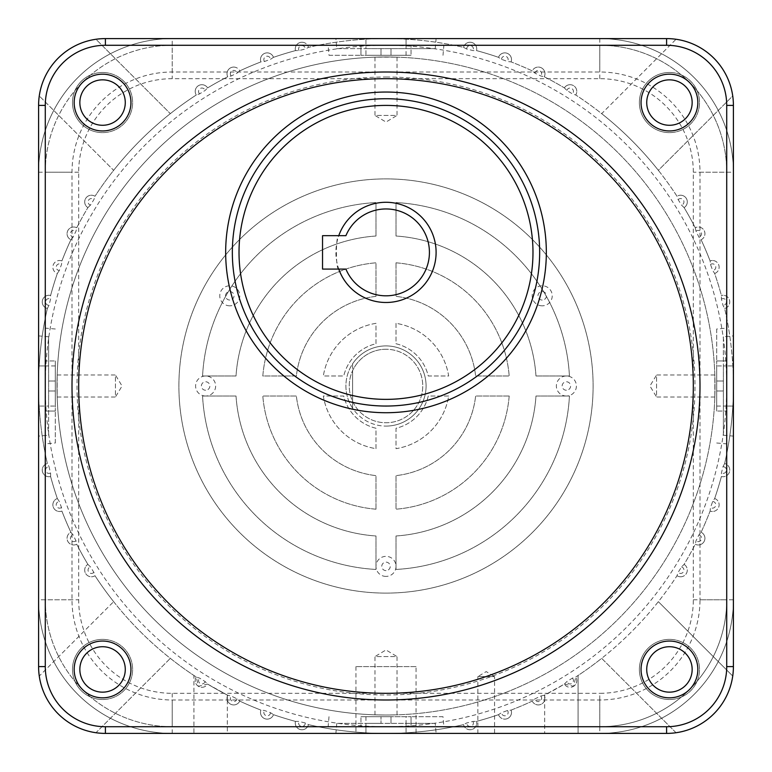 <?xml version="1.0" encoding="UTF-8"?>
<svg xmlns="http://www.w3.org/2000/svg" width="772" height="772" viewBox="0 0 772 772"><rect width="100%" height="100%" fill="white"/><g stroke="black" fill="none" stroke-linecap="round" stroke-linejoin="round"><path stroke-width="0.58" stroke-dasharray="3.86 2.9" d="M57.157 374.98L115.433 374.98L115.433 397.02L122.053 386L115.433 374.98L115.433 397.02L57.157 397.02L57.157 374.98L57.157 397.02M397.02 57.157L397.02 115.433L374.98 115.433L386 122.053L397.02 115.433L374.98 115.433L374.98 57.157L397.02 57.157L386 56.974A329.026 329.026 0 0 1 715.026 386A329.026 329.026 0 0 1 386 715.026L374.98 714.843L386 715.026A329.026 329.026 0 0 0 715.026 386A329.026 329.026 0 0 0 386 56.974L374.98 57.157M714.843 397.02L656.567 397.02L656.567 374.98L649.947 386L656.567 397.02L656.567 374.98L714.843 374.98L714.843 397.02L714.843 374.98M374.98 714.843L374.98 656.567L397.02 656.567L386 649.947L374.98 656.567L397.02 656.567L397.02 714.843L386 715.026L397.02 714.843M352.592 401.305A36.747 36.747 0 0 0 422.747 386A36.747 36.747 0 0 0 352.592 370.695L352.592 363.844A40.086 40.086 0 0 1 426.086 386A40.086 40.086 0 0 1 386 426.086A40.086 40.086 0 0 0 426.086 386A40.086 40.086 0 0 0 386 345.914A40.086 40.086 0 0 0 345.914 386A40.086 40.086 0 0 0 386 426.086A40.086 40.086 0 0 1 352.592 408.156L352.592 363.844A40.086 40.086 0 0 0 352.592 408.156L352.592 370.695M386 699.992A313.992 313.992 0 0 0 699.992 386A313.992 313.992 0 0 0 386 72.008A313.992 313.992 0 0 0 72.008 386A313.992 313.992 0 0 0 386 699.992A313.992 313.992 0 0 0 699.992 386A313.992 313.992 0 0 0 386 72.008A313.992 313.992 0 0 0 72.008 386A313.992 313.992 0 0 0 386 699.992A313.992 313.992 0 0 1 72.008 386A313.992 313.992 0 0 1 386 72.008A313.992 313.992 0 0 1 699.992 386A313.992 313.992 0 0 1 386 699.992A313.992 313.992 0 0 1 72.008 386A313.992 313.992 0 0 1 386 72.008A313.992 313.992 0 0 1 699.992 386A313.992 313.992 0 0 1 386 699.992M669.44 639.38A30.06 30.06 0 0 0 639.38 669.44A30.06 30.06 0 0 0 669.44 699.509A30.06 30.06 0 0 1 639.38 669.44A30.06 30.06 0 0 1 669.44 639.38A30.06 30.06 0 0 1 699.509 669.44A30.06 30.06 0 0 1 669.44 699.509A30.06 30.06 0 0 0 699.509 669.44A30.06 30.06 0 0 0 669.44 639.38M102.56 639.38A30.06 30.06 0 0 0 72.491 669.44A30.06 30.06 0 0 0 102.56 699.509A30.06 30.06 0 0 1 72.491 669.44A30.06 30.06 0 0 1 102.56 639.38A30.06 30.06 0 0 1 132.62 669.44A30.06 30.06 0 0 1 102.56 699.509A30.06 30.06 0 0 0 132.62 669.44A30.06 30.06 0 0 0 102.56 639.38M102.56 72.491A30.06 30.06 0 0 0 72.491 102.56A30.06 30.06 0 0 0 102.56 132.62A30.06 30.06 0 0 1 72.491 102.56A30.06 30.06 0 0 1 102.56 72.491A30.06 30.06 0 0 1 132.62 102.56A30.06 30.06 0 0 1 102.56 132.62A30.06 30.06 0 0 0 132.62 102.56A30.06 30.06 0 0 0 102.56 72.491M570.093 84.708A6.678 6.678 0 0 0 564.39 87.902A6.678 6.678 0 0 1 575.951 88.182A6.678 6.678 0 0 1 575.729 94.985A6.678 6.678 0 0 0 570.093 84.708A6.678 6.678 0 0 1 575.729 94.985A347.4 347.4 0 0 1 601.668 113.648L676.04 39.276A66.807 66.807 0 0 0 666.593 38.6L386 38.6A347.4 347.4 0 0 0 308.453 47.362A347.4 347.4 0 0 1 386 38.6A347.4 347.4 0 0 0 308.453 47.362A6.678 6.678 0 0 0 301.958 42.238A6.678 6.678 0 0 0 295.493 50.595A347.4 347.4 0 0 0 273.481 57.331A6.678 6.678 0 0 0 267.18 52.872A6.678 6.678 0 0 0 260.926 61.895A347.4 347.4 0 0 0 239.745 70.889A6.678 6.678 0 0 0 233.713 67.077A6.678 6.678 0 0 0 227.73 76.746A347.4 347.4 0 0 0 207.61 87.902A6.678 6.678 0 0 0 196.049 88.182A6.678 6.678 0 0 0 196.271 94.985A347.4 347.4 0 0 0 94.985 196.271A347.4 347.4 0 0 1 113.648 170.332L39.276 95.96A66.807 66.807 0 0 0 38.6 105.407L38.6 666.593A66.807 66.807 0 0 0 105.407 733.4L193.926 733.4L193.926 675.471L196.271 677.015A6.678 6.678 0 0 0 201.907 687.292A6.678 6.678 0 0 0 207.61 684.098L227.335 695.051A347.4 347.4 0 0 0 227.73 695.254A6.678 6.678 0 0 0 233.713 704.923A6.678 6.678 0 0 0 239.745 701.111A347.4 347.4 0 0 0 260.926 710.105A6.678 6.678 0 0 0 267.18 719.128A6.678 6.678 0 0 0 273.481 714.669A347.4 347.4 0 0 0 295.493 721.405A6.678 6.678 0 0 0 301.958 729.762A6.678 6.678 0 0 0 308.453 724.638A347.4 347.4 0 0 0 463.547 724.638L466.703 722.978A346.503 346.503 0 0 0 472.947 721.424L476.507 721.405A347.4 347.4 0 0 0 498.519 714.669L501.482 712.691A346.503 346.503 0 0 0 507.522 710.491L511.074 710.105A347.4 347.4 0 0 0 532.255 701.111L535.006 698.834A346.503 346.503 0 0 0 540.776 696.016L544.27 695.254A347.4 347.4 0 0 0 564.39 684.098L566.889 681.541A346.503 346.503 0 0 0 572.341 678.134L575.729 677.015A347.4 347.4 0 0 0 677.015 575.729L678.134 572.341A346.503 346.503 0 0 0 681.541 566.889L684.098 564.39A347.4 347.4 0 0 0 695.254 544.27L696.016 540.776A346.503 346.503 0 0 0 698.834 535.006L701.111 532.255A347.4 347.4 0 0 0 710.105 511.074L710.491 507.522A346.503 346.503 0 0 0 712.691 501.482L714.669 498.519A347.4 347.4 0 0 0 721.405 476.507L721.424 472.947A346.503 346.503 0 0 0 722.978 466.703L724.638 463.547A347.4 347.4 0 0 0 724.638 308.453L722.978 305.297A346.503 346.503 0 0 0 721.424 299.053L721.405 295.493A347.4 347.4 0 0 0 714.669 273.481L712.691 270.518A346.503 346.503 0 0 0 710.491 264.478L710.105 260.926A347.4 347.4 0 0 0 701.111 239.745L698.834 236.994A346.503 346.503 0 0 0 696.016 231.224L695.254 227.73A347.4 347.4 0 0 0 684.098 207.61L681.541 205.111A346.503 346.503 0 0 0 678.134 199.659L677.015 196.271A347.4 347.4 0 0 0 575.729 94.985L572.341 93.866A346.503 346.503 0 0 0 566.889 90.459L564.39 87.902A347.4 347.4 0 0 0 544.27 76.746L540.776 75.984A346.503 346.503 0 0 0 535.006 73.166L532.255 70.889A347.4 347.4 0 0 0 511.074 61.895L507.522 61.509A346.503 346.503 0 0 0 501.482 59.309L498.519 57.331A347.4 347.4 0 0 0 476.507 50.595L472.947 50.576A346.503 346.503 0 0 0 466.703 49.022L463.547 47.362A347.4 347.4 0 0 0 386 38.6A347.4 347.4 0 0 1 463.547 47.362A6.678 6.678 0 0 1 470.042 42.238A6.678 6.678 0 0 0 463.547 47.362M227.335 700.233L227.335 733.4L193.926 733.4L193.926 675.471A347.4 347.4 0 0 1 170.332 658.352L95.96 732.724A66.807 66.807 0 0 0 105.407 733.4L666.593 733.4A66.807 66.807 0 0 0 676.04 732.724L601.668 658.352A347.4 347.4 0 0 0 677.015 575.729A6.678 6.678 0 0 0 687.041 571.907A6.678 6.678 0 0 0 684.098 564.39A347.4 347.4 0 0 0 695.254 544.27A6.678 6.678 0 0 0 704.759 539.763A6.678 6.678 0 0 0 701.111 532.255A347.4 347.4 0 0 0 710.105 511.074A6.678 6.678 0 0 0 719.031 505.949A6.678 6.678 0 0 0 714.669 498.519A347.4 347.4 0 0 0 721.405 476.507A6.678 6.678 0 0 0 729.714 470.823A6.678 6.678 0 0 0 724.638 463.547A347.4 347.4 0 0 0 733.4 386L733.4 105.407A66.807 66.807 0 0 0 732.724 95.96L658.352 170.332A347.4 347.4 0 0 0 601.668 113.648L676.04 39.276A66.807 66.807 0 0 1 732.724 95.96L658.352 170.332A347.4 347.4 0 0 1 677.015 196.271A6.678 6.678 0 0 1 680.614 195.229A6.678 6.678 0 0 0 677.015 196.271A6.678 6.678 0 0 1 687.041 200.093A6.678 6.678 0 0 1 684.098 207.61A347.4 347.4 0 0 1 695.254 227.73A6.678 6.678 0 0 1 698.245 227.026A6.678 6.678 0 0 0 695.254 227.73A6.678 6.678 0 0 1 704.759 232.237A6.678 6.678 0 0 1 701.111 239.745A347.4 347.4 0 0 1 710.105 260.926A6.678 6.678 0 0 1 712.45 260.502A6.678 6.678 0 0 0 710.105 260.926A6.678 6.678 0 0 1 719.031 266.05A6.678 6.678 0 0 1 714.669 273.481A347.4 347.4 0 0 1 721.405 295.493A6.678 6.678 0 0 1 723.084 295.28A6.678 6.678 0 0 0 721.405 295.493A6.678 6.678 0 0 1 729.714 301.177A6.678 6.678 0 0 1 724.638 308.453A347.4 347.4 0 0 1 733.4 386L733.4 105.407A66.807 66.807 0 0 0 666.593 38.6L105.407 38.6A66.807 66.807 0 0 0 95.96 39.276L170.332 113.648A347.4 347.4 0 0 0 113.648 170.332L39.276 95.96A66.807 66.807 0 0 1 95.96 39.276L170.332 113.648A347.4 347.4 0 0 1 196.271 94.985A347.4 347.4 0 0 0 94.985 196.271A6.678 6.678 0 0 0 84.959 200.093A6.678 6.678 0 0 0 87.902 207.61A347.4 347.4 0 0 0 76.746 227.73A347.4 347.4 0 0 1 87.902 207.61A347.4 347.4 0 0 0 76.746 227.73A6.678 6.678 0 0 0 67.241 232.237A6.678 6.678 0 0 0 70.889 239.745A347.4 347.4 0 0 0 61.895 260.926A347.4 347.4 0 0 1 70.889 239.745A347.4 347.4 0 0 0 61.895 260.926A6.678 6.678 0 0 0 52.969 266.05A6.678 6.678 0 0 0 57.331 273.481A347.4 347.4 0 0 0 50.595 295.493A347.4 347.4 0 0 1 57.331 273.481A347.4 347.4 0 0 0 50.595 295.493A6.678 6.678 0 0 0 42.286 301.177A6.678 6.678 0 0 0 47.362 308.453A347.4 347.4 0 0 0 47.362 463.547A6.678 6.678 0 0 0 48.916 476.72A6.678 6.678 0 0 0 50.595 476.507A347.4 347.4 0 0 0 57.331 498.519A6.678 6.678 0 0 0 59.55 511.498A6.678 6.678 0 0 0 61.895 511.074A347.4 347.4 0 0 0 70.889 532.255A6.678 6.678 0 0 0 73.755 544.974A6.678 6.678 0 0 0 76.746 544.27A347.4 347.4 0 0 0 87.902 564.39A6.678 6.678 0 0 0 91.385 576.771A6.678 6.678 0 0 0 94.985 575.729A347.4 347.4 0 0 0 196.271 677.015L198.365 686.279L207.61 684.098A347.4 347.4 0 0 0 227.73 695.254A6.678 6.678 0 0 0 227.335 696.257L227.335 700.233A6.678 6.678 0 0 0 239.745 701.111A347.4 347.4 0 0 0 260.926 710.105A6.678 6.678 0 0 0 264.892 718.722A6.678 6.678 0 0 0 273.481 714.669A347.4 347.4 0 0 0 295.493 721.405A6.678 6.678 0 0 0 300.337 729.559A6.678 6.678 0 0 0 308.453 724.638A347.4 347.4 0 0 0 463.547 724.638A6.678 6.678 0 0 0 470.042 729.762A6.678 6.678 0 0 0 476.507 721.405A347.4 347.4 0 0 0 498.519 714.669A6.678 6.678 0 0 0 504.82 719.128A6.678 6.678 0 0 0 511.074 710.105A347.4 347.4 0 0 0 532.255 701.111A6.678 6.678 0 0 0 538.287 704.923A6.678 6.678 0 0 0 544.27 695.254A347.4 347.4 0 0 0 544.665 695.051L564.39 684.098A6.678 6.678 0 0 0 575.951 683.818A6.678 6.678 0 0 0 575.729 677.015L578.074 675.471L578.074 733.4L666.593 733.4A66.807 66.807 0 0 0 733.4 666.593L733.4 105.407L726.722 105.407L726.722 666.593A60.129 60.129 0 0 1 666.593 726.722L105.407 726.722A60.129 60.129 0 0 1 45.278 666.593L45.278 105.407A60.129 60.129 0 0 1 105.407 45.278L666.593 45.278A60.129 60.129 0 0 1 726.722 105.407M50.595 295.493A6.678 6.678 0 0 0 48.916 295.28A6.678 6.678 0 0 1 50.595 295.493L50.576 299.053A346.503 346.503 0 0 0 49.022 305.297L47.362 308.453A347.4 347.4 0 0 0 47.362 463.547A347.4 347.4 0 0 1 38.6 386L38.6 666.593A66.807 66.807 0 0 0 39.276 676.04L113.648 601.668A347.4 347.4 0 0 1 94.985 575.729A347.4 347.4 0 0 0 196.271 677.015L199.659 678.134A346.503 346.503 0 0 0 205.111 681.541L207.61 684.098A347.4 347.4 0 0 0 227.73 695.254L231.224 696.016A346.503 346.503 0 0 0 236.994 698.834L239.745 701.111A347.4 347.4 0 0 0 260.926 710.105L264.478 710.491A346.503 346.503 0 0 0 270.518 712.691L273.481 714.669A347.4 347.4 0 0 0 295.493 721.405L299.053 721.424A346.503 346.503 0 0 0 305.297 722.978L308.453 724.638A347.4 347.4 0 0 0 386 733.4L578.074 733.4L578.074 675.471A347.4 347.4 0 0 0 601.668 658.352L676.04 732.724A66.807 66.807 0 0 0 733.4 666.593A66.807 66.807 0 0 1 666.593 733.4L105.407 733.4L105.407 726.722M87.902 564.39L90.459 566.889A346.503 346.503 0 0 0 93.866 572.341L94.985 575.729A6.678 6.678 0 0 1 85.721 573.635A6.678 6.678 0 0 1 87.902 564.39A347.4 347.4 0 0 1 76.746 544.27A347.4 347.4 0 0 0 87.902 564.39M70.889 532.255L73.166 535.006A346.503 346.503 0 0 0 75.984 540.776L76.746 544.27A6.678 6.678 0 0 1 67.753 541.22A6.678 6.678 0 0 1 70.889 532.255A347.4 347.4 0 0 1 61.895 511.074A347.4 347.4 0 0 0 70.889 532.255M57.331 498.519L59.309 501.482A346.503 346.503 0 0 0 61.509 507.522L61.895 511.074A6.678 6.678 0 0 1 53.278 507.107A6.678 6.678 0 0 1 57.331 498.519A347.4 347.4 0 0 1 50.595 476.507A347.4 347.4 0 0 0 57.331 498.519M48.916 466.317L49.022 466.703A346.503 346.503 0 0 0 50.576 472.947L50.595 476.507A6.678 6.678 0 0 1 42.441 471.663A6.678 6.678 0 0 1 47.362 463.547L48.916 466.317M59.309 270.518L57.331 273.481A6.678 6.678 0 0 1 59.55 260.502A6.678 6.678 0 0 1 61.895 260.926L61.509 264.478A346.503 346.503 0 0 0 59.309 270.518A3.339 3.339 0 0 1 56.211 267.064A3.339 3.339 0 0 1 61.509 264.478M90.459 205.111L87.902 207.61A6.678 6.678 0 0 1 91.385 195.229A6.678 6.678 0 0 1 94.985 196.271L93.866 199.659A346.503 346.503 0 0 0 90.459 205.111A3.339 3.339 0 0 1 91.385 198.568A3.339 3.339 0 0 1 93.866 199.659M201.907 84.708A6.678 6.678 0 0 1 207.61 87.902A347.4 347.4 0 0 1 227.73 76.746A347.4 347.4 0 0 0 207.61 87.902L205.111 90.459A346.503 346.503 0 0 0 199.659 93.866L196.271 94.985A6.678 6.678 0 0 1 201.907 84.708A6.678 6.678 0 0 0 196.271 94.985M233.713 67.077A6.678 6.678 0 0 1 239.745 70.889A347.4 347.4 0 0 1 260.926 61.895A347.4 347.4 0 0 0 239.745 70.889L236.994 73.166A346.503 346.503 0 0 0 231.224 75.984L227.73 76.746A6.678 6.678 0 0 1 233.713 67.077A6.678 6.678 0 0 0 227.73 76.746M267.18 52.872A6.678 6.678 0 0 1 273.481 57.331A347.4 347.4 0 0 1 295.493 50.595A347.4 347.4 0 0 0 273.481 57.331L270.518 59.309A346.503 346.503 0 0 0 264.478 61.509L260.926 61.895A6.678 6.678 0 0 1 267.18 52.872A6.678 6.678 0 0 0 260.926 61.895M301.958 42.238A6.678 6.678 0 0 1 308.453 47.362L305.297 49.022A346.503 346.503 0 0 0 299.053 50.576L295.493 50.595A6.678 6.678 0 0 1 301.958 42.238A6.678 6.678 0 0 0 295.493 50.595M504.82 52.872A6.678 6.678 0 0 1 511.074 61.895A6.678 6.678 0 0 0 504.82 52.872A6.678 6.678 0 0 0 498.519 57.331A6.678 6.678 0 0 1 504.82 52.872A6.678 6.678 0 0 1 511.074 61.895A347.4 347.4 0 0 1 532.255 70.889A6.678 6.678 0 0 1 538.287 67.077A6.678 6.678 0 0 0 532.255 70.889M73.166 236.994L70.889 239.745A6.678 6.678 0 0 1 73.755 227.026A6.678 6.678 0 0 1 76.746 227.73L75.984 231.224A346.503 346.503 0 0 0 73.166 236.994A3.339 3.339 0 0 1 73.755 230.365A3.339 3.339 0 0 1 75.984 231.224M477.858 733.4L477.858 676.61L494.562 676.61L486.215 671.592L477.858 676.61L494.562 676.61L494.562 733.4L477.858 733.4L494.562 733.4M416.06 666.593L355.94 666.593L416.06 666.593L416.06 733.4L355.94 733.4L416.06 733.4M355.94 666.593L355.94 733.4M229.786 305.828A10.017 10.017 0 0 1 219.769 295.811A10.017 10.017 0 0 1 229.786 285.785A10.017 10.017 0 0 1 239.802 295.811A10.017 10.017 0 0 1 229.786 305.828M229.786 300.047A4.236 4.236 0 0 1 225.549 295.811A4.236 4.236 0 0 1 229.786 291.575A4.236 4.236 0 0 1 234.022 295.811A4.236 4.236 0 0 1 229.786 300.047M542.214 305.828A10.017 10.017 0 0 1 532.197 295.811A10.017 10.017 0 0 1 542.214 285.785A10.017 10.017 0 0 1 552.231 295.811A10.017 10.017 0 0 1 542.214 305.828M542.214 300.047A4.236 4.236 0 0 1 537.978 295.811A4.236 4.236 0 0 1 542.214 291.575A4.236 4.236 0 0 1 546.451 295.811A4.236 4.236 0 0 1 542.214 300.047M386 576.404A10.017 10.017 0 0 1 375.983 566.378A10.017 10.017 0 0 1 386 556.361A10.017 10.017 0 0 1 396.017 566.378A10.017 10.017 0 0 1 386 576.404M386 570.614A4.236 4.236 0 0 1 381.764 566.378A4.236 4.236 0 0 1 386 562.141A4.236 4.236 0 0 1 390.236 566.378A4.236 4.236 0 0 1 386 570.614M205.622 396.017A10.017 10.017 0 0 1 195.596 386A10.017 10.017 0 0 1 205.622 375.983A10.017 10.017 0 0 1 215.639 386A10.017 10.017 0 0 1 205.622 396.017M205.622 390.236A4.236 4.236 0 0 1 201.386 386A4.236 4.236 0 0 1 205.622 381.764A4.236 4.236 0 0 1 209.859 386A4.236 4.236 0 0 1 205.622 390.236M566.378 396.017A10.017 10.017 0 0 1 556.361 386A10.017 10.017 0 0 1 566.378 375.983A10.017 10.017 0 0 1 576.404 386A10.017 10.017 0 0 1 566.378 396.017M566.378 390.236A4.236 4.236 0 0 1 562.141 386A4.236 4.236 0 0 1 566.378 381.764A4.236 4.236 0 0 1 570.614 386A4.236 4.236 0 0 1 566.378 390.236M48.916 295.28A6.678 6.678 0 0 0 47.362 308.453A347.4 347.4 0 0 0 38.6 386L38.6 666.593A66.807 66.807 0 0 0 105.407 733.4M669.44 72.491A30.06 30.06 0 0 0 639.38 102.56A30.06 30.06 0 0 0 669.44 132.62A30.06 30.06 0 0 1 639.38 102.56A30.06 30.06 0 0 1 669.44 72.491A30.06 30.06 0 0 1 699.509 102.56A30.06 30.06 0 0 1 669.44 132.62A30.06 30.06 0 0 0 699.509 102.56A30.06 30.06 0 0 0 669.44 72.491M386 593.108A207.108 207.108 0 0 1 178.892 386A207.108 207.108 0 0 1 386 178.892A207.108 207.108 0 0 1 593.108 386A207.108 207.108 0 0 1 386 593.108A207.108 207.108 0 0 1 178.892 386A207.108 207.108 0 0 1 386 178.892A207.108 207.108 0 0 1 593.108 386A207.108 207.108 0 0 1 386 593.108M470.042 42.238A6.678 6.678 0 0 1 476.507 50.595A6.678 6.678 0 0 0 470.042 42.238A6.678 6.678 0 0 1 476.507 50.595A347.4 347.4 0 0 1 498.519 57.331M113.648 601.668A347.4 347.4 0 0 0 170.332 658.352L95.96 732.724A66.807 66.807 0 0 1 39.276 676.04L113.648 601.668M544.665 695.051L544.665 696.257A6.678 6.678 0 0 0 544.27 695.254A6.678 6.678 0 0 1 538.287 704.923M227.335 733.4L386 733.4M538.287 67.077A6.678 6.678 0 0 1 544.27 76.746A6.678 6.678 0 0 0 538.287 67.077A6.678 6.678 0 0 1 544.27 76.746A347.4 347.4 0 0 1 564.39 87.902M724.638 308.453A6.678 6.678 0 0 0 723.084 295.28M714.669 273.481A6.678 6.678 0 0 0 712.45 260.502M701.111 239.745A6.678 6.678 0 0 0 698.245 227.026M684.098 207.61A6.678 6.678 0 0 0 680.614 195.229M680.614 576.771A6.678 6.678 0 0 1 677.015 575.729A6.678 6.678 0 0 0 686.279 573.635A6.678 6.678 0 0 0 684.098 564.39M698.245 544.974A6.678 6.678 0 0 1 695.254 544.27A6.678 6.678 0 0 0 704.247 541.22A6.678 6.678 0 0 0 701.111 532.255M712.45 511.498A6.678 6.678 0 0 1 710.105 511.074A6.678 6.678 0 0 0 718.722 507.107A6.678 6.678 0 0 0 714.669 498.519M723.084 476.72A6.678 6.678 0 0 1 721.405 476.507A6.678 6.678 0 0 0 729.559 471.663A6.678 6.678 0 0 0 724.638 463.547M658.352 601.668L732.724 676.04L658.352 601.668M386 38.6L105.407 38.6A66.807 66.807 0 0 0 38.6 105.407L45.278 105.407M386 715.026A329.026 329.026 0 0 1 56.974 386A329.026 329.026 0 0 1 386 56.974A329.026 329.026 0 0 0 56.974 386A329.026 329.026 0 0 0 386 715.026A329.026 329.026 0 0 1 56.974 386A329.026 329.026 0 0 1 386 56.974M227.335 695.051L227.335 696.257M463.547 724.638A6.678 6.678 0 0 0 471.663 729.559A6.678 6.678 0 0 0 476.507 721.405A6.678 6.678 0 0 1 470.042 729.762M498.519 714.669A6.678 6.678 0 0 0 507.107 718.722A6.678 6.678 0 0 0 511.074 710.105A6.678 6.678 0 0 1 504.82 719.128M532.255 701.111A6.678 6.678 0 0 0 544.665 700.233L544.665 733.4M544.665 700.233L544.665 696.257M564.39 684.098L573.635 686.279L575.729 677.015A6.678 6.678 0 0 1 570.093 687.292M716.696 365.957L716.696 406.043L716.696 365.957L723.383 365.957L723.383 435.225L723.383 336.775L733.4 335.897L733.4 406.043L733.4 335.897M365.957 55.304L406.043 55.304L365.957 55.304L365.957 48.617L435.225 48.617L336.775 48.617L335.897 38.6L406.043 38.6L335.897 38.6M55.304 406.043L55.304 365.957L55.304 406.043L48.617 406.043L48.617 336.775L48.617 435.225L38.6 436.103L38.6 365.957L38.6 436.103M723.383 336.775L723.383 365.957L733.4 365.957L723.383 365.957M336.775 48.617L365.957 48.617L365.957 38.6L365.957 48.617M48.617 435.225L48.617 406.043L38.6 406.043L48.617 406.043M716.696 329.007L716.696 360.949L716.696 329.007L726.722 328.129L726.722 443.871L726.722 328.129M329.007 55.304L360.949 55.304L329.007 55.304L328.129 45.278L443.871 45.278L328.129 45.278M55.304 442.993L55.304 411.051L55.304 442.993L45.278 443.871L45.278 328.129L45.278 443.871M406.043 716.696L391.008 716.696L406.043 716.696L406.043 723.383L336.775 723.383L435.225 723.383L436.103 733.4L365.957 733.4L436.103 733.4M435.225 723.383L406.043 723.383L406.043 733.4L406.043 723.383M442.993 716.696L411.051 716.696L442.993 716.696L443.871 726.722L328.129 726.722L443.871 726.722M386 349.253A36.747 36.747 0 0 0 349.253 386A36.747 36.747 0 0 0 386 422.747A36.747 36.747 0 0 0 422.747 386A36.747 36.747 0 0 0 386 349.253A36.747 36.747 0 0 0 349.253 386A36.747 36.747 0 0 0 386 422.747A36.747 36.747 0 0 0 422.747 386A36.747 36.747 0 0 0 386 349.253M599.786 699.992L599.786 733.4A133.614 133.614 0 0 0 733.4 599.786L733.4 172.214A133.614 133.614 0 0 0 599.786 38.6L172.214 38.6A133.614 133.614 0 0 0 38.6 172.214L38.6 599.786A133.614 133.614 0 0 0 172.214 733.4L599.786 733.4A133.614 133.614 0 0 0 733.4 599.786L733.4 172.214A133.614 133.614 0 0 0 599.786 38.6L172.214 38.6A133.614 133.614 0 0 0 38.6 172.214L38.6 599.786A133.614 133.614 0 0 0 172.214 733.4L599.786 733.4A133.614 133.614 0 0 0 733.4 599.786L699.992 599.786A100.215 100.215 0 0 1 599.786 699.992L172.214 699.992A100.215 100.215 0 0 1 72.008 599.786L72.008 172.214A100.215 100.215 0 0 1 172.214 72.008L599.786 72.008A100.215 100.215 0 0 1 699.992 172.214L699.992 599.786M733.4 406.043L733.4 436.103L733.4 406.043L723.383 406.043L733.4 406.043M406.043 38.6L436.103 38.6L406.043 38.6L406.043 48.617L406.043 38.6M38.6 365.957L38.6 335.897L38.6 365.957L48.617 365.957L38.6 365.957M365.957 733.4L335.897 733.4L365.957 733.4L365.957 723.383L380.992 723.383L365.957 723.383L365.957 733.4M693.314 599.786L726.722 599.786A126.936 126.936 0 0 1 599.786 726.722A126.936 126.936 0 0 0 726.722 599.786L726.722 172.214A126.936 126.936 0 0 0 599.786 45.278L172.214 45.278A126.936 126.936 0 0 0 45.278 172.214L45.278 599.786A126.936 126.936 0 0 0 172.214 726.722L599.786 726.722L172.214 726.722A126.936 126.936 0 0 1 45.278 599.786L45.278 172.214A126.936 126.936 0 0 1 172.214 45.278L599.786 45.278A126.936 126.936 0 0 1 726.722 172.214L726.722 599.786A126.936 126.936 0 0 1 599.786 726.722L599.786 693.314A93.528 93.528 0 0 0 693.314 599.786L693.314 172.214A93.528 93.528 0 0 0 599.786 78.686L172.214 78.686A93.528 93.528 0 0 0 78.686 172.214L78.686 599.786A93.528 93.528 0 0 0 172.214 693.314L599.786 693.314M375.983 448.667L375.983 428.257A43.425 43.425 0 0 1 343.743 396.017L323.333 396.017A63.468 63.468 0 0 0 375.983 448.667L375.983 428.257A43.425 43.425 0 0 1 343.743 396.017L323.333 396.017A63.468 63.468 0 0 0 375.983 448.667M375.983 509.192L375.983 475.629A90.189 90.189 0 0 1 296.371 396.017L262.808 396.017A123.597 123.597 0 0 0 375.983 509.192L375.983 475.629A90.189 90.189 0 0 1 296.371 396.017L262.808 396.017A123.597 123.597 0 0 0 375.983 509.192M236.02 396.017L202.553 396.017A183.717 183.717 0 0 0 375.983 569.447L375.983 535.98A150.318 150.318 0 0 1 236.02 396.017L202.553 396.017A183.717 183.717 0 0 0 375.983 569.447L375.983 535.98A150.318 150.318 0 0 1 236.02 396.017M448.667 396.017L428.257 396.017A43.425 43.425 0 0 1 396.017 428.257L396.017 448.667A63.468 63.468 0 0 0 448.667 396.017L428.257 396.017A43.425 43.425 0 0 1 396.017 428.257L396.017 448.667A63.468 63.468 0 0 0 448.667 396.017M509.192 396.017L475.629 396.017A90.189 90.189 0 0 1 396.017 475.629L396.017 509.192A123.597 123.597 0 0 0 509.192 396.017L475.629 396.017A90.189 90.189 0 0 1 396.017 475.629L396.017 509.192A123.597 123.597 0 0 0 509.192 396.017M396.017 535.98L396.017 569.447A183.717 183.717 0 0 0 569.447 396.017L535.98 396.017A150.318 150.318 0 0 1 396.017 535.98L396.017 569.447A183.717 183.717 0 0 0 569.447 396.017L535.98 396.017A150.318 150.318 0 0 1 396.017 535.98M375.983 236.02L375.983 202.553A183.717 183.717 0 0 0 202.553 375.983L236.02 375.983A150.318 150.318 0 0 1 375.983 236.02L375.983 202.553A183.717 183.717 0 0 0 202.553 375.983L236.02 375.983A150.318 150.318 0 0 1 375.983 236.02M396.017 323.333L396.017 343.743A43.425 43.425 0 0 1 428.257 375.983L448.667 375.983A63.468 63.468 0 0 0 396.017 323.333L396.017 343.743A43.425 43.425 0 0 1 428.257 375.983L448.667 375.983A63.468 63.468 0 0 0 396.017 323.333M396.017 262.808L396.017 296.371A90.189 90.189 0 0 1 475.629 375.983L509.192 375.983A123.597 123.597 0 0 0 396.017 262.808L396.017 296.371A90.189 90.189 0 0 1 475.629 375.983L509.192 375.983A123.597 123.597 0 0 0 396.017 262.808M375.983 343.743L375.983 323.333A63.468 63.468 0 0 0 323.333 375.983L343.743 375.983A43.425 43.425 0 0 1 375.983 343.743L375.983 323.333A63.468 63.468 0 0 0 323.333 375.983L343.743 375.983A43.425 43.425 0 0 1 375.983 343.743M375.983 296.371L375.983 262.808A123.597 123.597 0 0 0 262.808 375.983L296.371 375.983A90.189 90.189 0 0 1 375.983 296.371L375.983 262.808A123.597 123.597 0 0 0 262.808 375.983L296.371 375.983A90.189 90.189 0 0 1 375.983 296.371M535.98 375.983L569.447 375.983A183.717 183.717 0 0 0 396.017 202.553L396.017 236.02A150.318 150.318 0 0 1 535.98 375.983L569.447 375.983A183.717 183.717 0 0 0 396.017 202.553L396.017 236.02A150.318 150.318 0 0 1 535.98 375.983M360.949 716.696L411.051 716.696L360.949 716.696L360.949 726.722L360.949 716.696M380.992 716.696L365.957 716.696L391.008 716.696L380.992 716.696L380.992 723.383L380.992 716.696M55.304 360.949L55.304 411.051L55.304 360.949L45.278 360.949L55.304 360.949M411.051 55.304L360.949 55.304L411.051 55.304L411.051 45.278L411.051 55.304M716.696 411.051L716.696 360.949L716.696 411.051L726.722 411.051L716.696 411.051M102.56 646.724A22.716 22.716 0 0 0 79.844 669.44A22.716 22.716 0 0 0 102.56 692.156A22.716 22.716 0 0 1 79.844 669.44A22.716 22.716 0 0 1 102.56 646.724A22.716 22.716 0 0 1 125.276 669.44A22.716 22.716 0 0 1 102.56 692.156A22.716 22.716 0 0 1 79.844 669.44A22.716 22.716 0 0 1 102.56 646.724A22.716 22.716 0 0 1 125.276 669.44A22.716 22.716 0 0 1 102.56 692.156A22.716 22.716 0 0 0 125.276 669.44A22.716 22.716 0 0 0 102.56 646.724M669.44 646.724A22.716 22.716 0 0 0 646.724 669.44A22.716 22.716 0 0 0 669.44 692.156A22.716 22.716 0 0 1 646.724 669.44A22.716 22.716 0 0 1 669.44 646.724A22.716 22.716 0 0 1 692.156 669.44A22.716 22.716 0 0 1 669.44 692.156A22.716 22.716 0 0 1 646.724 669.44A22.716 22.716 0 0 1 669.44 646.724A22.716 22.716 0 0 1 692.156 669.44A22.716 22.716 0 0 1 669.44 692.156A22.716 22.716 0 0 0 692.156 669.44A22.716 22.716 0 0 0 669.44 646.724M669.44 79.844A22.716 22.716 0 0 0 646.724 102.56A22.716 22.716 0 0 0 669.44 125.276A22.716 22.716 0 0 1 646.724 102.56A22.716 22.716 0 0 1 669.44 79.844A22.716 22.716 0 0 1 692.156 102.56A22.716 22.716 0 0 1 669.44 125.276A22.716 22.716 0 0 1 646.724 102.56A22.716 22.716 0 0 1 669.44 79.844A22.716 22.716 0 0 1 692.156 102.56A22.716 22.716 0 0 1 669.44 125.276A22.716 22.716 0 0 0 692.156 102.56A22.716 22.716 0 0 0 669.44 79.844M102.56 79.844A22.716 22.716 0 0 0 79.844 102.56A22.716 22.716 0 0 0 102.56 125.276A22.716 22.716 0 0 1 79.844 102.56A22.716 22.716 0 0 1 102.56 79.844A22.716 22.716 0 0 1 125.276 102.56A22.716 22.716 0 0 1 102.56 125.276A22.716 22.716 0 0 1 79.844 102.56A22.716 22.716 0 0 1 102.56 79.844A22.716 22.716 0 0 1 125.276 102.56A22.716 22.716 0 0 1 102.56 125.276A22.716 22.716 0 0 0 125.276 102.56A22.716 22.716 0 0 0 102.56 79.844M669.44 697.83A28.39 28.39 0 0 1 641.049 669.44A28.39 28.39 0 0 1 669.44 641.049A28.39 28.39 0 0 1 697.83 669.44A28.39 28.39 0 0 1 669.44 697.83M669.44 130.95A28.39 28.39 0 0 1 641.049 102.56A28.39 28.39 0 0 1 669.44 74.17A28.39 28.39 0 0 1 697.83 102.56A28.39 28.39 0 0 1 669.44 130.95M102.56 130.95A28.39 28.39 0 0 1 74.17 102.56A28.39 28.39 0 0 1 102.56 74.17A28.39 28.39 0 0 1 130.95 102.56A28.39 28.39 0 0 1 102.56 130.95M102.56 697.83A28.39 28.39 0 0 1 74.17 669.44A28.39 28.39 0 0 1 102.56 641.049A28.39 28.39 0 0 1 130.95 669.44A28.39 28.39 0 0 1 102.56 697.83M338.763 269.09C335.637 270.132 335.627 234.659 338.763 235.682L322.532 235.682L322.532 269.09L345.914 269.09M386 98.729A153.657 153.657 0 0 0 232.343 252.386A153.657 153.657 0 0 0 386 406.043A153.657 153.657 0 0 0 539.657 252.386A153.657 153.657 0 0 0 386 98.729A153.657 153.657 0 0 1 539.657 252.386A153.657 153.657 0 0 1 386 406.043M386 302.489A50.103 50.103 0 0 0 436.103 252.386A50.103 50.103 0 0 0 386 202.283A50.103 50.103 0 0 0 335.897 252.386A50.103 50.103 0 0 0 386 302.489M666.593 45.278L666.593 38.6L105.407 38.6L105.407 45.278M345.914 235.682L338.763 235.682M386 45.278A340.722 340.722 0 0 1 726.722 386A340.722 340.722 0 0 1 386 726.722A340.722 340.722 0 0 1 45.278 386A340.722 340.722 0 0 1 386 45.278M722.978 466.703A3.339 3.339 0 0 1 726.423 470.042A3.339 3.339 0 0 1 721.424 472.947M712.691 501.482A3.339 3.339 0 0 1 715.789 504.936A3.339 3.339 0 0 1 710.491 507.522M698.834 535.006A3.339 3.339 0 0 1 698.245 541.635A3.339 3.339 0 0 1 696.016 540.776M681.541 566.889A3.339 3.339 0 0 1 680.614 573.432A3.339 3.339 0 0 1 678.134 572.341M572.341 678.134A3.339 3.339 0 0 1 570.093 683.953A3.339 3.339 0 0 1 566.889 681.541M540.776 696.016A3.339 3.339 0 0 1 538.287 701.584A3.339 3.339 0 0 1 535.006 698.834M507.522 710.491A3.339 3.339 0 0 1 504.82 715.789A3.339 3.339 0 0 1 501.482 712.691M472.947 721.424A3.339 3.339 0 0 1 470.042 726.423A3.339 3.339 0 0 1 466.703 722.978M305.297 722.978A3.339 3.339 0 0 1 301.958 726.423A3.339 3.339 0 0 1 299.053 721.424M270.518 712.691A3.339 3.339 0 0 1 264.207 713.975A3.339 3.339 0 0 1 264.478 710.491M236.994 698.834A3.339 3.339 0 0 1 230.664 699.606A3.339 3.339 0 0 1 231.224 696.016M205.111 681.541A3.339 3.339 0 0 1 198.79 681.811A3.339 3.339 0 0 1 199.659 678.134M93.866 572.341A3.339 3.339 0 0 1 88.085 570.566A3.339 3.339 0 0 1 90.459 566.889M75.984 540.776A3.339 3.339 0 0 1 70.435 538.586A3.339 3.339 0 0 1 73.166 535.006M61.509 507.522A3.339 3.339 0 0 1 56.211 504.936A3.339 3.339 0 0 1 59.309 501.482M50.576 472.947A3.339 3.339 0 0 1 45.577 470.042A3.339 3.339 0 0 1 49.022 466.703M49.022 305.297A3.339 3.339 0 0 1 45.577 301.958A3.339 3.339 0 0 1 50.576 299.053M199.659 93.866A3.339 3.339 0 0 1 201.907 88.047A3.339 3.339 0 0 1 205.111 90.459M231.224 75.984A3.339 3.339 0 0 1 233.713 70.416A3.339 3.339 0 0 1 236.994 73.166M264.478 61.509A3.339 3.339 0 0 1 267.18 56.211A3.339 3.339 0 0 1 270.518 59.309M299.053 50.576A3.339 3.339 0 0 1 301.958 45.577A3.339 3.339 0 0 1 305.297 49.022M466.703 49.022A3.339 3.339 0 0 1 470.042 45.577A3.339 3.339 0 0 1 472.947 50.576M501.482 59.309A3.339 3.339 0 0 1 507.793 58.025A3.339 3.339 0 0 1 507.522 61.509M535.006 73.166A3.339 3.339 0 0 1 541.336 72.394A3.339 3.339 0 0 1 540.776 75.984M566.889 90.459A3.339 3.339 0 0 1 573.21 90.189A3.339 3.339 0 0 1 572.341 93.866M678.134 199.659A3.339 3.339 0 0 1 683.915 201.434A3.339 3.339 0 0 1 681.541 205.111M696.016 231.224A3.339 3.339 0 0 1 701.565 233.414A3.339 3.339 0 0 1 698.834 236.994M710.491 264.478A3.339 3.339 0 0 1 715.789 267.064A3.339 3.339 0 0 1 712.691 270.518M721.424 299.053A3.339 3.339 0 0 1 726.423 301.958A3.339 3.339 0 0 1 722.978 305.297M386 77.017A308.983 308.983 0 0 1 694.983 386A308.983 308.983 0 0 1 386 694.983A308.983 308.983 0 0 1 77.017 386A308.983 308.983 0 0 1 386 77.017M91.385 576.771A6.678 6.678 0 0 0 94.985 575.729M61.895 260.926A6.678 6.678 0 0 0 59.55 260.502M76.746 227.73A6.678 6.678 0 0 0 73.755 227.026M94.985 196.271A6.678 6.678 0 0 0 91.385 195.229M73.755 544.974A6.678 6.678 0 0 0 76.746 544.27M59.55 511.498A6.678 6.678 0 0 0 61.895 511.074M48.916 476.72A6.678 6.678 0 0 0 50.595 476.507M295.493 721.405A6.678 6.678 0 0 0 301.958 729.762M260.926 710.105A6.678 6.678 0 0 0 267.18 719.128M227.73 695.254A6.678 6.678 0 0 0 233.713 704.923M196.271 677.015A6.678 6.678 0 0 0 201.907 687.292M716.696 380.992L723.383 380.992L716.696 380.992M380.992 55.304L380.992 48.617L380.992 55.304M55.304 391.008L48.617 391.008L55.304 391.008M716.696 360.949L726.722 360.949L716.696 360.949M360.949 55.304L360.949 45.278L360.949 55.304M55.304 411.051L45.278 411.051L55.304 411.051M391.008 716.696L391.008 723.383L391.008 716.696M411.051 716.696L411.051 726.722L411.051 716.696M699.992 172.214L733.4 172.214A133.614 133.614 0 0 0 599.786 38.6L599.786 72.008M172.214 72.008L172.214 38.6A133.614 133.614 0 0 0 38.6 172.214L72.008 172.214M72.008 599.786L38.6 599.786A133.614 133.614 0 0 0 172.214 733.4L172.214 699.992M599.786 78.686L599.786 45.278A126.936 126.936 0 0 1 726.722 172.214L693.314 172.214M78.686 172.214L45.278 172.214A126.936 126.936 0 0 1 172.214 45.278L172.214 78.686M172.214 693.314L172.214 726.722A126.936 126.936 0 0 1 45.278 599.786L78.686 599.786M55.304 380.992L48.617 380.992L55.304 380.992M391.008 55.304L391.008 48.617L391.008 55.304M716.696 391.008L723.383 391.008L716.696 391.008M38.6 666.593L45.278 666.593M726.722 666.593L733.4 666.593M666.593 726.722L666.593 733.4M329.007 716.696L328.129 726.722M336.775 723.383L335.897 733.4M365.957 716.696L365.957 723.383M55.304 329.007L45.278 328.129M442.993 55.304L443.871 45.278M716.696 442.993L726.722 443.871M48.617 336.775L38.6 335.897M435.225 48.617L436.103 38.6M723.383 435.225L733.4 436.103M55.304 365.957L48.617 365.957M406.043 55.304L406.043 48.617M716.696 406.043L723.383 406.043"/><path stroke-width="1.16" d="M733.4 105.407A66.807 66.807 0 0 0 666.593 38.6A66.807 66.807 0 0 1 733.4 105.407L733.4 666.593A66.807 66.807 0 0 1 666.593 733.4L105.407 733.4A66.807 66.807 0 0 1 38.6 666.593L38.6 105.407A66.807 66.807 0 0 1 105.407 38.6A66.807 66.807 0 0 0 38.6 105.407A66.807 66.807 0 0 1 105.407 38.6L666.593 38.6A66.807 66.807 0 0 1 733.4 105.407L726.722 105.407A60.129 60.129 0 0 0 666.593 45.278L105.407 45.278A60.129 60.129 0 0 0 45.278 105.407L45.278 666.593A60.129 60.129 0 0 0 105.407 726.722L666.593 726.722A60.129 60.129 0 0 0 726.722 666.593L726.722 105.407M102.56 641.049A28.39 28.39 0 0 0 74.17 669.44A28.39 28.39 0 0 0 102.56 697.83A28.39 28.39 0 0 0 130.95 669.44A28.39 28.39 0 0 0 102.56 641.049M102.56 646.724A22.716 22.716 0 0 0 79.844 669.44A22.716 22.716 0 0 0 102.56 692.156A22.716 22.716 0 0 0 125.276 669.44A22.716 22.716 0 0 0 102.56 646.724M669.44 641.049A28.39 28.39 0 0 0 641.049 669.44A28.39 28.39 0 0 0 669.44 697.83A28.39 28.39 0 0 0 697.83 669.44A28.39 28.39 0 0 0 669.44 641.049M669.44 646.724A22.716 22.716 0 0 0 646.724 669.44A22.716 22.716 0 0 0 669.44 692.156A22.716 22.716 0 0 0 692.156 669.44A22.716 22.716 0 0 0 669.44 646.724M669.44 74.17A28.39 28.39 0 0 0 641.049 102.56A28.39 28.39 0 0 0 669.44 130.95A28.39 28.39 0 0 0 697.83 102.56A28.39 28.39 0 0 0 669.44 74.17M669.44 79.844A22.716 22.716 0 0 0 646.724 102.56A22.716 22.716 0 0 0 669.44 125.276A22.716 22.716 0 0 0 692.156 102.56A22.716 22.716 0 0 0 669.44 79.844M102.56 74.17A28.39 28.39 0 0 0 74.17 102.56A28.39 28.39 0 0 0 102.56 130.95A28.39 28.39 0 0 0 130.95 102.56A28.39 28.39 0 0 0 102.56 74.17M102.56 79.844A22.716 22.716 0 0 0 79.844 102.56A22.716 22.716 0 0 0 102.56 125.276A22.716 22.716 0 0 0 125.276 102.56A22.716 22.716 0 0 0 102.56 79.844M386 202.283A50.103 50.103 0 0 0 338.763 235.682A50.103 50.103 0 0 1 436.103 252.386A50.103 50.103 0 0 1 338.763 269.09M386 693.314A307.314 307.314 0 0 0 693.314 386A307.314 307.314 0 0 0 386 78.686A307.314 307.314 0 0 0 78.686 386A307.314 307.314 0 0 0 386 693.314M386 98.729A153.657 153.657 0 0 1 539.657 252.386A153.657 153.657 0 0 1 386 406.043A153.657 153.657 0 0 1 232.343 252.386A153.657 153.657 0 0 1 386 98.729A153.657 153.657 0 0 0 232.343 252.386A153.657 153.657 0 0 0 386 406.043M322.532 235.682L345.914 235.682A43.425 43.425 0 0 1 429.425 252.386A43.425 43.425 0 0 1 345.914 269.09L322.532 269.09L322.532 235.682M386 72.008A313.992 313.992 0 0 1 699.992 386A313.992 313.992 0 0 1 386 699.992A313.992 313.992 0 0 1 72.008 386A313.992 313.992 0 0 1 386 72.008M386 399.365A146.979 146.979 0 0 0 532.979 252.386A146.979 146.979 0 0 0 386 105.407A146.979 146.979 0 0 0 239.021 252.386A146.979 146.979 0 0 0 386 399.365M386 412.721A160.335 160.335 0 0 1 225.665 252.386A160.335 160.335 0 0 1 386 92.042A160.335 160.335 0 0 1 546.335 252.386A160.335 160.335 0 0 1 386 412.721M105.407 726.722L105.407 733.4A66.807 66.807 0 0 1 38.6 666.593L45.278 666.593M726.722 666.593L733.4 666.593A66.807 66.807 0 0 1 666.593 733.4L666.593 726.722M38.6 105.407L45.278 105.407M666.593 45.278L666.593 38.6M105.407 38.6L105.407 45.278"/></g></svg>

